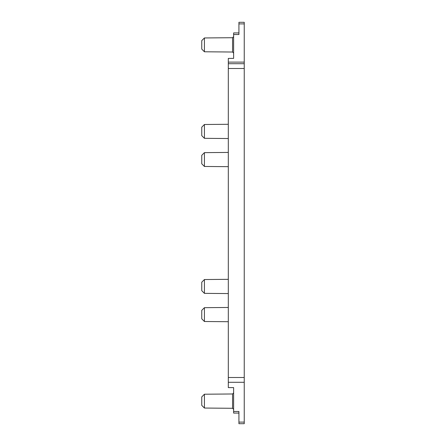 <?xml version="1.0" encoding="UTF-8"?>
<svg xmlns="http://www.w3.org/2000/svg" width="446" height="446" viewBox="0 0 446 446"><rect width="100%" height="100%" fill="white"/><g stroke="black" fill="none" stroke-linecap="round" stroke-linejoin="round"><path stroke-width="0.67" d="M204.419 279.536L201.759 282.212L201.759 290.686L204.419 293.362L204.419 279.536L228.307 279.33M204.419 307.679L201.759 310.355L201.759 318.823L204.419 321.505L204.419 307.679L228.307 307.467M204.419 394.219L201.759 396.901L201.759 405.369L204.419 408.045L204.419 394.219L232.567 393.974L232.567 408.291L233.62 409.356M233.62 413.08L238.928 413.08L233.62 413.08L233.62 387.596L228.307 387.596L228.307 382.283L244.241 382.283L244.241 68.494L228.307 68.494L228.307 63.717L244.241 63.717L244.241 62.122L228.307 62.122L228.307 63.717M233.62 32.92L238.928 32.92L233.62 32.92L233.62 58.404L228.307 58.404L228.307 62.122M244.241 423.7L238.928 423.7L244.241 423.7L244.241 382.283M233.62 411.491L238.928 411.491L238.928 423.7M244.241 377.506L228.307 377.506L228.307 382.283M228.307 377.506L228.307 68.494M233.62 34.509L238.928 34.509L238.928 22.3L244.241 22.3L244.241 62.122M244.241 63.717L244.241 68.494M204.419 152.638L201.759 155.314L201.759 163.788L204.419 166.464L204.419 152.638L228.307 152.432M204.419 124.495L201.759 127.177L201.759 135.645L204.419 138.321L204.419 124.495L228.307 124.289M204.419 37.955L201.759 40.631L201.759 49.099L204.419 51.781L204.419 37.955L232.567 37.709L232.567 52.026L233.62 53.085M244.241 422.106L238.928 422.106M244.241 23.894L238.928 23.894M204.419 293.362L228.307 293.568M204.419 408.045L232.567 408.291L204.419 408.045L201.759 405.369M204.419 321.505L228.307 321.711M232.567 393.974L233.62 392.915M204.419 166.464L228.307 166.67M204.419 138.321L228.307 138.533M204.419 51.781L232.567 52.026M232.567 37.709L233.62 36.644"/></g></svg>
